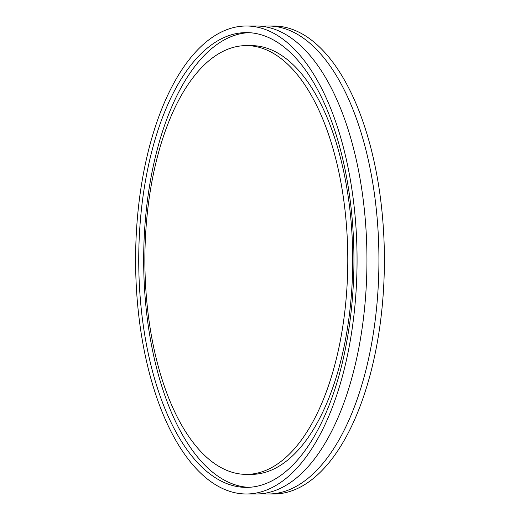 <?xml version="1.0" encoding="UTF-8"?>
<svg xmlns="http://www.w3.org/2000/svg" width="520" height="520" viewBox="0 0 520 520"><rect width="100%" height="100%" fill="white"/><g stroke="black" fill="none" stroke-linecap="round" stroke-linejoin="round"><path stroke-width="0.78" d="M262.301 26.351A233.994 110.76 90 0 1 268.294 26.006A233.994 110.76 90 0 1 368.05 361.14A233.994 110.76 90 0 1 268.106 494A233.994 110.76 90 0 1 262.113 493.656M268.294 26.006L273.761 26.013A233.994 110.76 90 0 1 373.516 361.147A233.994 110.76 90 0 1 273.572 494L268.106 494M246.428 26L256.315 26.006A233.994 110.76 90 0 1 356.07 361.134A233.994 110.76 90 0 1 256.126 493.994L246.239 493.987A233.994 110.76 90 0 1 146.484 158.853A233.994 110.76 90 0 1 246.428 26A233.994 110.76 90 0 1 346.184 361.134A233.994 110.76 90 0 1 246.239 493.987M248.716 487.331A227.396 107.64 90 0 1 154.245 161.714A227.396 107.64 90 0 1 248.898 32.663M149.305 161.707A227.396 107.64 90 0 1 246.428 32.598A227.396 107.64 90 0 1 343.369 358.28A227.396 107.64 90 0 1 246.246 487.39A227.396 107.64 90 0 1 149.305 161.707M337.818 352.657A214.389 101.484 90 0 1 246.253 474.383A214.389 101.484 90 0 1 154.85 167.33A214.389 101.484 90 0 1 246.422 45.604A214.389 101.484 90 0 1 337.818 352.657M246.422 45.604L251.368 45.604A214.389 101.484 90 0 1 342.765 352.664A214.389 101.484 90 0 1 251.192 474.39L246.253 474.383"/></g></svg>
